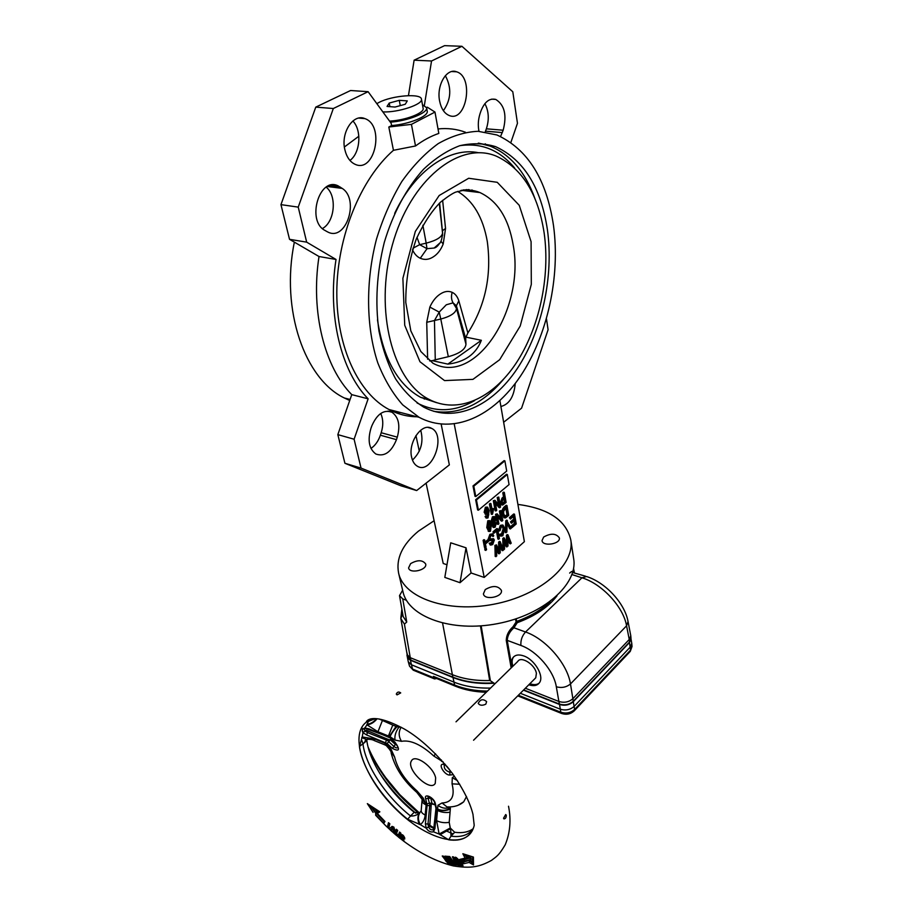 <?xml version="1.0" encoding="UTF-8"?>
<svg xmlns="http://www.w3.org/2000/svg" width="913" height="913" viewBox="0 0 913 913"><rect width="100%" height="100%" fill="white"/><g stroke="black" fill="none" stroke-linecap="round" stroke-linejoin="round"><path stroke-width="1.37" d="M455.941 859.715L461.019 865.147L457.379 859.829L455.941 859.715M455.838 859.087L455.815 858.403L458.086 859.532L461.407 864.097M462.252 864.816C465.527 867.555 457.527 865.627 456.42 862.374L454.731 859.464C454.412 852.833 459.992 862.739 462.252 864.816L462.069 864.657M461.579 865.125L462.571 865.17M462.731 865.262L458.337 859.784C458.086 858.437 454.24 856.497 455.416 857.661L455.416 859.122L458.748 863.949M461.579 864.257L461.704 865.033M435.649 777.887C433.47 766.726 414.981 753.704 411.523 760.746C405.486 768.963 430.32 792.724 435.261 783.365L435.649 777.887C433.47 766.726 414.981 753.693 411.535 760.746C405.486 768.963 430.32 792.724 435.261 783.354L435.649 777.887M404.585 837.506L404.516 837.757C403.135 835.19 401.982 834.277 401.069 835.041L401.834 837.483M391.814 826.47L391.392 829.974M394.701 833.843L393.423 832.77L393.241 828.205C391.54 828.981 391.038 829.997 391.723 831.264L390.387 830.054C389.315 827.817 390.467 826.813 393.845 827.064C395.089 830.921 395.397 833.215 394.77 833.934L394.861 834.06M391.186 830.065L390.524 830.225M392.088 827.372L394.587 829.506L394.188 832.724L393.526 832.896M457.39 864.862L455.256 862.602L454.8 863.675L456.854 864.873M390.011 829.575L385.754 825.672L387.397 827.201L388.47 822.693L389.84 823.8L388.676 828.376L389.486 823.686M376.476 811.657L377.468 810.835L377.137 812.581L375.882 813.62L376.476 811.657L375.334 809.511M375.951 813.551L376.407 812.524M439.963 834.779L450.634 828.73L451.011 836.16L448.682 839.8L439.13 834.048L436.608 820.65L437.943 805.289L442.04 802.961C451.764 802.584 455.096 796.216 452.049 783.856L452.3 777.682L454.354 776.13M443.136 761.933L433.858 756.078C421.281 744.62 410.496 739.701 401.503 741.322L395.021 740.101L390.091 736.734C391.152 733.961 393.412 730.64 396.858 726.771L392.784 725.082L388.447 735.992L377.959 731.77L366.98 724.842L368.532 720.893L375.117 718.599M473.151 828.73C468.472 832.131 462.309 833.307 454.685 832.279L450.269 827.988L449.207 822.339L450.063 812.216C445.51 812.935 441.333 812.342 437.51 810.447L435.946 809.238L435.878 807.891L436.597 810.116L434.908 828.593L433.435 831.789C430.731 832.496 428.323 831.287 426.223 828.182L425.401 823.846L427.09 805.483L426.131 804.912L425.184 815.012C424.75 819.349 423.118 822.556 420.288 824.622L407.677 819.258C382.935 799.583 362.438 768.849 359.425 746.526L362.233 736.951L374.992 739.051L386.279 743.787L391.061 749.288L394.61 757.003C397.463 768.849 404.916 780.147 416.967 790.886L423.335 798.224L426.131 804.912C423.221 803.588 421.863 802.036 422.057 800.267L422.114 799.195M386.279 743.787L386.119 745.51L384.647 744.78L386.473 740.123L388.767 741.173L389.589 739.918L389.212 741.482L386.986 743.467L366.592 734.942L362.986 732.625C361.605 730.468 362.21 728.916 364.801 727.981L369 728.836L389.566 737.681M434.234 827.771L433.47 829.449C431.598 830.408 429.955 829.586 428.551 826.995L427.992 824.051L429.703 805.665L427.09 805.483L426.919 804.011L429.806 803.098M421.178 810.881L419.261 813.232L414.217 812.25C389.828 792.963 369.685 762.709 366.832 740.671L366.992 739.325M386.587 745.887L386.986 743.467L392.442 748.409C399.438 751.924 400.316 749.893 395.078 742.315L389.577 737.339L395.078 742.315M422.205 799.468L426.919 804.011L425.606 798.692L428.174 798.419L428.117 796.752C425.926 795.063 433.698 798.476 434.577 802.561L435.296 803.383C434.063 797.528 423.872 792.644 425.606 798.692M401.4 727.341L396.858 726.771M435.296 803.383L436.597 808.724L437.772 809.135C441.858 810.972 446.069 810.698 450.429 808.302L450.314 809.089C445.829 810.949 441.607 811.132 437.681 809.637M447.929 856.679L446.902 857.946L451.342 864.223L453.51 864.474L449.424 861.29L450.851 861.427L449.196 858.209L447.005 858.026M450.269 827.988L439.13 834.048L433.435 831.789L435.958 808.404M450.063 812.216L450.314 809.089M458.098 805.255L463.713 801.808L466.52 796.524M414.217 812.25L410.53 815.982C413.68 816.256 416.59 815.332 419.261 813.232C417.481 816.119 417.481 819.851 419.284 824.428M366.832 739.21L362.986 744.255C365.908 766.292 386.108 796.615 410.53 815.982L407.677 819.258M431.335 803.166L429.738 826.413L426.223 828.182L420.288 824.622C417.926 820.011 417.766 816.108 419.786 812.935M422.16 799.332L425.96 803.942M389.417 736.38L388.071 736.471L389.577 737.339L390.091 736.734L389.417 736.38L396.014 726.44M390.239 829.917L386.051 826.014M375.882 813.62L375.677 815.298L386.073 826.048M397.041 694.896L400.716 692.91C398.764 691.461 397.292 691.86 396.299 694.097L397.041 694.896M385.834 825.74L387.397 827.201M388.447 827.018L387.409 827.212M432.043 803.406L430.753 798.145L428.174 798.419L429.361 803.189L435.147 804.901L431.347 803.063M431.039 805.78L429.703 805.665L429.829 803.474L431.301 803.554M431.324 803.257L429.84 803.098M367.631 739.165L365.976 739.347L362.233 736.951L362.986 732.625L366.136 730.206L386.964 738.914L386.473 740.123L367.528 732.591L365.086 731.028L364.127 729.042L365.702 728.357M377.115 718.725C374.102 722.445 370.724 724.477 366.98 724.842L364.801 727.981L365.36 728.369L387.968 736.677M361.731 737.533L365.976 739.347C369.822 739.131 372.607 739.553 374.319 740.603L374.992 739.051M391.061 749.288L389.36 749.151L386.347 745.67M366.615 739.416L365.04 740.877L367.38 739.176M392.784 725.082L379.055 718.965M376.453 718.668C373.748 722.069 370.575 723.918 366.946 724.237M503.531 818.231L505.711 814.544L506.293 815.241C506.236 817.683 505.425 818.881 503.873 818.835L503.531 818.231M400.088 838.225L401.218 838.887C404.779 842.311 400.065 837.232 400.214 835.258C401.846 833.831 403.341 834.722 404.699 837.94L404.744 839.001L403.443 837.86C399.221 832.53 405.03 842.859 403.923 841.341L400.476 838.294M456.032 865.627L451.513 865.068L445.875 860.993L449.995 864.839L448.899 864.645L442.246 856.006L443.227 856.052L447.541 861.541L444.859 856.143L449.732 856.531L456.032 865.627L449.732 856.531M453.533 856.919L459.969 865.969L453.635 863.55C452.3 861.735 452.517 860.936 454.275 861.13L452.392 856.782L453.533 856.919L459.969 865.969M465.094 855.082L467.045 858.209L465.128 858.14L462.845 853.723L473.425 857.079L473.493 864.931L469.111 862.443L463.153 863.824L459.547 859.453L461.191 859.806M375.722 813.78L375.631 815.252M373.097 812.387L367.346 803.634L379.876 811.828L377.195 813.529L378.587 811.497M384.396 820.878L384.989 821.483L383.78 823.286L375.996 815.126M397.714 830.408L396.493 833.523L398.365 835.121L399.563 832.028L400.898 833.215L399.883 838.237L396.356 834.288L396.607 835.543L395.249 834.391L396.368 829.244L397.714 830.408L396.368 829.244M447.324 857.33L449.721 857.455L451.798 861.484L450.851 861.427M450.508 861.541L452.22 861.975L451.867 862.808M454.389 864.406L453.51 864.474M453.293 857.102L452.392 856.782M449.835 862.876L447.541 861.541M444.665 858.38L446.514 860.571M449.504 863.002L450.771 863.801M455.29 861.142L453.533 861.347L454.423 863.321M453.316 857.17L455.222 861.233M458.292 864.771L457.618 864.942M455.678 861.758L455.256 862.602M454.64 863.493L454.218 861.849L455.644 861.781M396.824 829.826L396.059 834.06M400.042 834.311L398.365 835.121M399.883 834.722L398.228 835.874M398.992 835.635L399.301 836.765M404.356 837.198L403.443 837.86M401.492 835.68L404.094 837.461M468.186 856.999L467.045 858.209M472.409 862.431L470.161 859.681L469.111 862.443M472.455 860.092L470.651 857.878L470.161 859.681L464.352 861.153L463.153 863.824M378.21 811.691L377.183 812.707M384.362 821.084L383.78 823.286M377.217 812.673L376.396 813.312L384.042 821.403M464.329 854.796L462.845 853.723M472.808 857.227L473.425 857.079M472.774 857.216L472.5 863.378L473.493 864.931M468.7 856.793L469.944 857.022L469.499 856.485M463.108 859.441L464.352 861.153L464.683 859.042M378.827 811.28L379.876 811.828M368.829 804.798L367.346 803.634M447.142 856.565L446.389 856.268M452.78 864.497L446.377 856.246M449.641 857.524L449.196 858.209M450.326 861.381L449.424 861.29M450.771 861.883L450.44 862.648M451.536 864.44L451.513 865.068M452.312 864.988L451.33 864.257M444.574 858.471L445.875 860.993M443.136 856.28L442.246 856.006M445.749 856.44L444.859 856.143M446.366 856.44L445.407 856.474M454.32 861.735L454.275 861.13M396.31 833.409L396.356 834.288M399.152 836.936L398.502 837.107L399.883 838.237M395.911 834.22L395.249 834.391M404.619 837.951L404.744 839.001M400.214 835.258L401.492 834.722M401.115 838.807L399.791 837.712M408.122 657.714L406.662 651.734M406.947 655.043L408.282 661.777L411.318 664.732L453.852 682.068C464.534 686.359 476.769 688.368 490.543 688.06M407.723 658.079L410.405 660.247L412.516 669.058L433.846 677.8L434.565 678.93L436.699 678.53M493.796 683.255C478.435 684.134 464.831 682.216 452.996 677.503L410.405 660.247M481.174 625.861L490.395 680.744L489.676 680.516L480.443 625.919M630.986 639.146L629.479 642.49L573.296 701.686C569.358 705.11 564.77 706.034 559.532 704.459L523.446 690.16M456.009 721.829L517.762 661.469C520.981 655.602 535.235 664.664 536.388 673.395L535.76 677.8L534.664 678.895M485.819 704.163C482.326 705.806 479.804 705.555 478.229 703.398C480.272 699.255 483.068 698.662 486.618 701.606L485.819 704.163M571.949 574.551L581.969 577.781L586.58 576.525C605.581 582.494 624.857 603.345 628.041 621.536L626.569 625.804C623.419 606.86 601.952 583.795 581.969 577.781L525.534 631.99L513.951 627.79C509.808 631.385 507.56 635.574 507.217 640.367L520.912 645.457C520.524 640.344 522.065 635.859 525.534 631.99C545.791 638.895 567.452 663.842 570.488 683.951C566.414 687.272 561.689 688.219 556.325 686.793C553.894 670.815 536.924 651.049 520.912 645.457M511.166 667.905L506.259 640.39C506.407 635.243 508.655 630.7 513.003 626.74L513.951 627.79L517.237 622.7L516.724 621.399L516.119 621.924L515.48 619.014M539.126 683.164C536.867 684.876 533.774 685.058 529.848 683.734M512.901 666.216C511.748 662.53 511.896 659.563 513.323 657.326L513.871 656.641M528.798 684.784C533.694 686.382 537.243 685.697 539.457 682.719C544.456 676.271 534.767 659.643 523.822 655.956C518.767 654.199 515.115 654.815 512.855 657.794C511.337 660.099 511.109 663.146 512.159 666.935M523.697 689.908L559.407 704.049C564.691 705.635 569.324 704.71 573.284 701.252L629.491 642.056L629.251 639.477L630.792 635.813L628.041 621.536M556.325 686.793L558.882 701.469L525.363 688.242M559.407 704.049L558.882 701.469C564.245 703.067 568.936 702.12 572.953 698.639L629.251 639.477L626.569 625.804L570.488 683.951L573.284 701.252M489.676 680.516C475.593 680.915 463.096 678.941 452.209 674.604L410.268 657.68L410.941 660.145L452.848 677.115L442.588 623.157M493.157 682.901C477.978 683.7 464.546 681.771 452.848 677.115M630.792 635.813L631.009 638.438L629.491 642.056M402.599 613.365L400.864 618.626L407.107 654.267L407.963 657.326L410.941 660.145M407.221 654.735L410.268 657.68L404.425 624.115L400.864 618.626M516.153 618.797L516.724 621.399C530.464 616.378 541.592 609.758 550.117 601.564M585.473 576.171L572.611 572.519M569.644 573.079C571.892 570.956 573.307 570.739 573.889 572.428M494.914 683.791L490.395 680.744M402.633 590.243L399.517 595.63L403.158 616.526L406.742 622.038L404.425 624.115M406.445 600.275L402.747 598.905L399.517 595.63M520.342 693.275L560.183 709.161C565.535 710.782 570.214 709.846 574.209 706.342L630.244 647.066L631.773 643.391L631.009 638.917M434.634 677.686L433.458 676.385L433.846 677.8M442.634 200.301L445.544 228.49L443.193 244.033C440.785 250.014 437.441 254.316 433.15 256.952C428.893 259.691 424.613 260.125 420.288 258.265L426.999 248.69L434.154 248.028L439.712 243.143M481.368 340.298L447.861 364.116C464.774 362.141 475.935 354.21 481.368 340.298L465.961 337.148L465.687 338.483L456.397 305.787L453.065 302.854L446.32 304.771L439.21 312.12L429.852 307.076C432.568 301.096 436.026 296.759 440.226 294.066C444.426 291.27 448.397 290.699 452.163 292.343C455.233 293.746 457.447 296.565 458.817 300.799L467.878 332.948C485.385 305.672 491.845 275.155 487.268 241.374C483 217.397 473.128 200.746 457.653 191.399M389.566 121.098C405.201 120.459 424.671 112.972 423.13 108.327L421.441 99.129C421.258 93.16 392.316 95.443 379.157 102.347L376.829 103.637M382.855 111.9C398.228 112.687 423.335 104.299 421.441 99.129M390.33 122.159C407.997 120.927 428.208 112.756 426.588 107.7L422.479 104.767M426.588 107.7L427.216 111.135C428.802 116.168 409.161 124.236 391.609 125.583L391.163 123.301L368.11 91.688L350.581 90.513L315.761 107.129L280.953 204.638L289.524 239.32L319.014 256.519C310.386 312.223 324.731 367.483 351.767 394.644L337.833 434.622L344.92 463.279L400.853 485.784L416.659 490.555L361.046 468.095L354.096 439.221L368.133 398.821C341.302 371.511 327.196 315.75 336.018 259.463L319.014 256.519M349.941 160.437C360.293 153.099 362.05 130.376 352.875 120.973M344.852 149.664C346.655 157.162 350.124 162.069 355.248 164.374C374.855 173.424 385.046 125.286 364.869 118.61C353.251 113.315 340.606 132.693 344.852 149.664M412.471 460.072C421.076 451.741 423.815 441.789 420.699 430.217M411.649 457.31C412.642 461.613 414.548 464.591 417.367 466.235C431.815 475.194 446.742 435.421 431.644 428.391C422 422.228 407.814 442.485 411.649 457.31M397.292 437.144L396.47 439.655C391.289 452.22 384.43 457.002 375.871 454.023C369.069 448.922 367.437 440.34 370.963 428.277L371.888 425.743C377.172 413.863 383.848 409.355 391.917 412.22C398.65 417.081 400.453 425.39 397.292 437.144L381.189 432.739C383.426 425.515 383.266 419.09 380.71 413.475M322.437 228.547C334.82 221.939 337.262 195.861 326.192 187.154M326.934 231.56L328.018 232.119C346.187 241.477 359.779 199.422 342.192 188.398L337.993 185.807C319.242 176.437 306.266 221.174 325.051 230.475L326.934 231.56M500.906 406.49C509.237 404.345 514.019 396.664 515.24 383.483M485.225 131.906L486.367 128.813C489.311 119.512 488.82 111.135 484.871 103.66M500.564 136.482L503.166 130.217C507.035 115.221 504.569 104.961 495.759 99.426C489.414 97.953 484.426 101.936 480.809 111.386L479.987 113.863C478.161 119.66 477.819 125.48 478.971 131.312M443.387 110.678C451.159 99.54 451.821 87.876 445.35 75.676M439.575 100.829C441.139 108.601 444.38 113.509 449.276 115.54C466.497 122.799 474.258 76.84 456.58 71.796C446.742 67.745 436.38 85.251 439.575 100.829M543.657 537.038C550.859 533.021 556.097 533.306 559.361 537.894C560.73 544.102 542.584 546.91 542.037 540.576L543.657 537.038M485.271 589.57C492.643 585.29 498.019 585.564 501.397 590.369C503.12 597.113 484.289 600.731 483.411 593.827L485.271 589.57M410.599 563.641C417.538 559.703 422.559 559.817 425.675 563.972C427.512 570.066 409.606 574.209 408.579 567.92L410.599 563.641M573.615 558.391L573.706 559.041C577.929 584.24 543.566 614.94 497.562 623.636C451.604 632.641 408.373 616.88 403.021 591.909L402.93 591.533M517.911 504.41C548.61 508.495 566.254 520.376 570.819 540.062C574.996 564.942 540.245 595.436 493.807 604.223C447.427 613.308 403.9 597.889 398.627 573.216C395.797 558.505 402.405 544.479 418.428 531.161L434.109 520.741M547.389 229.54C540.918 187.199 523.64 159.57 495.554 146.628C484.13 143.181 472.192 142.873 459.764 145.703C447.279 150.428 435.216 158.269 423.564 169.259C406.719 187.781 392.978 213.243 384.293 242.402C376.749 272.782 374.981 302.34 378.975 331.088C382.638 349.086 388.162 364.983 395.546 378.792C403.797 391.095 413.212 400.556 423.769 407.164C454.925 423.518 492.107 406.171 517.02 368.955C541.934 331.556 553.974 276.833 547.389 229.54M464.375 190.68L464.044 189.836M463.69 190.6L463.382 189.927M544.159 233.043C538.077 193.761 522.076 168.106 496.158 156.089C459.433 140.67 410.085 179.747 392.202 245.483C373.908 311.048 393.081 381.508 429.11 399.426C458.041 414.491 492.678 398.33 515.936 363.465C539.184 328.452 550.391 277.175 544.159 233.043M478.652 152.745C449.812 146.639 414.959 170.172 394.667 213.391M377.48 319.881C383.426 358.866 397.806 384.681 420.619 397.338L436.562 402.667M553.495 225.511C546.59 179.245 527.714 149.059 496.9 134.964L478.092 131.289C464.888 131.917 451.604 136.026 438.24 143.603C425.127 153.179 412.973 165.824 401.8 181.561C391.483 198.806 383.072 217.899 376.555 238.864C365.383 281.695 366.124 327.527 377.811 362.918C384.464 379.671 392.773 393.651 402.713 404.881L419.101 417.309C453.019 435.318 493.397 416.454 520.387 376.259C547.389 335.847 560.502 276.787 553.495 225.511M486.469 144.882L485.225 143.832M465.447 132.237C456.717 129.03 447.575 127.934 438.012 128.95M426.565 107.563L427.284 107.186L434.987 112.071L438.822 133.412C430.925 136.117 423.153 140.305 415.518 145.977L393.446 150.303C360.395 179.142 337 237.095 336.806 292.365C336.6 347.716 358.695 393.56 389.029 409.538C398.376 414.468 408.077 416.876 418.131 416.785M388.573 411.192L390.308 411.546M394.701 412.22L400.944 412.619M472.603 191.673L472.01 189.915M358.843 136.231L344.395 146.993M294.363 242.139C280.325 310.488 305.068 379.237 344.349 397.988L349.725 400.499M425.287 398.49L424.26 399.084M429.567 360.863L432.374 360.669L447.861 364.116M465.961 337.148L467.878 332.948M452.163 292.343C451.045 296.314 451.342 299.818 453.065 302.854L456.5 308.457C455.918 312.839 450.68 316.366 440.785 319.048L439.21 312.12L434.462 320.543L435.261 359.813L448.317 356.698C459.501 353.616 465.39 349.462 465.972 344.247L465.687 338.483M435.261 359.813L432.374 360.669M454.229 424.02L484.21 577.438L524.382 541.671L499.89 400.647M504.398 517.774L502.207 514.43C501.557 511.611 502.173 509.157 504.044 507.08L506.167 505.277L506.955 505.517L508.712 515.4L505.528 517.933L504.535 517.854L502.995 514.67C502.344 511.839 502.949 509.386 504.832 507.32L506.955 505.517M500.701 518.036L499.422 511.018L500.963 510.607L502.766 520.524L501.18 520.969L497.631 516.792M501.967 521.197L497.459 515.913L498.92 523.822L497.38 524.222L495.554 514.304L497.151 513.848L501.648 519.143L500.21 511.246L499.422 511.018M492.233 523.115L491.057 521.483L492.438 516.804L494.332 516.575M493.397 527.383L492.198 525.808L492.598 523.229M501.568 504.878L500.313 503.086L501.99 498.11L503.52 496.832L502.789 492.792L503.542 492.164L504.33 492.392L506.122 502.401L502.709 505.06L501.1 503.314L502.778 498.35L504.307 497.06L503.577 493.02L504.33 492.392M498.509 504.558L497.22 497.459L498.772 497.06L500.586 507.092L499 507.537L495.417 503.268M499.788 507.765L495.245 502.367L496.718 510.367L495.166 510.778L493.317 500.735L494.926 500.278L499.468 505.688L498.007 497.699L497.22 497.459M493.671 508.735L492.575 514.03L491.297 514.213L489.391 504.022L490.167 503.383L490.954 503.611L492.438 511.588L493.671 508.735L492.883 508.495L492.141 509.99M473.002 485.956L474.988 496.307L475.787 496.546L506.692 471.074L504.889 460.848L504.09 460.631L473.002 485.956L473.801 486.184L475.787 496.546M475.65 499.731L477.625 509.956L478.412 510.196L509.066 484.575L507.286 474.463L506.498 474.246L475.65 499.731L476.449 499.97L478.412 510.196M498.715 550.162L498.612 542.128L499.434 541.409L500.21 541.66L503.485 550.037L501.967 550.459L500.141 545.518M502.743 550.699L500.073 543.361L500.221 552.924L498.407 553.586L496.444 548.918M499.183 553.837L496.33 546.636L496.729 556.006L495.188 556.428L494.914 545.358L496.524 544.878L499.537 552.171L499.388 542.379L498.612 542.128M506.51 543.281L506.418 535.315L507.229 534.607L508.005 534.847L511.223 543.224L509.705 543.623L507.936 538.727M510.481 543.874L507.868 536.536L507.993 546.065L506.19 546.727L504.284 542.082M502.995 548.781L502.766 538.499L503.588 537.78L504.364 538.031L507.32 545.312L507.194 535.554L506.418 535.315M486.287 518.048L485.077 516.598L485.819 515.822L487.93 516.758L488.763 514.784L488.581 511.691L487.348 514.224L485.956 514.43L484.929 512.49L486.161 507.48L487.656 507.229L489.163 510.652L488.033 517.876L486.675 518.162L485.864 516.838L486.606 516.062M486.903 516.667L488.021 513.38M485.682 514.339L484.141 512.25L485.362 507.251L487.143 507.069M488.729 531.377L486.766 527.566L487.77 520.764L489.459 520.638M484.495 547.503L483.114 540.325L483.89 539.663L484.666 539.914L486.047 547.092L484.495 547.503M485.02 550.185L484.746 548.781L486.298 548.371L486.561 549.774L485.02 550.185M485.442 543.109L485.214 541.957L487.508 539.971L488.295 540.222L488.512 541.375L486.23 543.361L485.442 543.109M489.471 540.61L488.135 539.195L489.904 534.333L492.278 533.877M493.02 536.582L492.358 535.406L490.84 535.783L489.676 538.761L490.087 539.492L493.613 538.773L494.332 540.028L492.723 544.547L490.783 545.084L489.927 543.577L490.669 542.79L491.251 543.806L492.484 543.429L493.568 540.667L493.146 539.88L489.642 540.736L488.923 539.446L490.692 534.573L492.78 534.025L493.762 535.794L493.02 536.582L491.753 535.303M489.87 539.275L493.214 538.647M490.429 544.97L489.151 543.326L490.669 542.79M491.023 543.6L492.621 539.903M498.658 539.241L497.06 530.567L494.036 533.181L493.248 532.93L493.031 531.777L496.809 528.524L497.596 528.775L499.411 538.579L498.658 539.241L497.882 538.99L496.421 531.126M501.237 534.698L503.154 528.81L502.127 526.333M499.217 531.069L501.077 525.626L503.04 525.135L504.684 528.41L502.846 535.737L500.997 536.136L500.016 534.813L500.723 533.911L501.442 534.858L502.664 534.573L503.942 529.061L502.732 526.447L501.305 526.755L500.016 530.681L498.441 530.83L500.29 525.386L502.538 524.975M500.723 536.057L499.24 534.573L500.723 533.911M510.447 528.969L507.194 521.825L506.852 532.096L505.3 532.53L505.779 520.798L506.544 520.136L511.212 528.307L509.671 528.73L507.172 523.297M512.01 527.611L511.816 526.47L515.297 523.446L514.761 520.41L511.451 523.275L511.246 522.133L514.555 519.269L513.973 515.971L510.39 519.063L509.397 517.682L513.722 513.962L514.51 514.19L516.222 523.948L512.01 527.611L511.234 527.372L511.029 526.23L514.51 523.206L514.122 520.958M511.451 523.275L510.47 521.894L513.779 519.029L513.334 516.518M510.892 142.417L517.466 123.301L512.798 91.779L461.921 46.289L431.541 60.988L424.385 105.315M546.465 318.797L548.085 329.719L521.585 408.168L503.645 422.263M461.921 46.289L444.563 45.65L414.114 60.19L408.453 95.637M431.541 60.988L414.114 60.19M391.609 125.583L388.824 127.021L393.446 150.303M336.018 259.463L306.665 242.15L298.231 207.125L333.325 108.521L368.11 91.688M441.173 424.18L449.356 464.888L416.659 490.555M370.975 448.431C375.186 445.555 378.324 441.15 380.367 435.216L381.189 432.739M411.649 415.392L411.889 416.511M415.951 435.569L419.284 451.182M426.097 483.148L443.216 563.481L446.971 564.759M484.21 577.438L471.097 572.976L460.015 582.699L444.814 577.404L450.725 542.801L466.029 547.811L471.097 572.976M434.987 112.071L411.432 124.373L388.824 127.021M415.518 145.977L411.432 124.373M466.029 547.811L460.015 582.699M306.665 242.15L289.524 239.32M368.133 398.821L351.767 394.644M354.096 439.221L337.833 434.622M361.046 468.095L344.92 463.279M333.325 108.521L315.761 107.129M298.231 207.125L280.953 204.638M399.266 100.327L389.212 103.078L387.055 106.444L395.078 107.038L405.246 104.253L407.278 100.898L399.266 100.327L400.282 105.611M389.908 106.65L389.212 103.078M510.39 519.063L509.397 517.682M510.184 517.922L514.51 514.19M514.555 519.269L513.779 519.029M511.246 522.133L510.47 521.894M515.297 523.446L514.51 523.206M511.816 526.47L511.029 526.23M506.087 532.77L506.567 521.038L505.779 520.798M506.567 521.038L507.331 520.376M503.942 529.061L503.154 528.81M502.664 534.573L501.888 534.322M500.016 534.813L499.24 534.573M501.077 525.626L500.29 525.386M494.036 533.181L493.031 531.777M493.819 532.028L497.596 528.775M490.692 534.573L489.904 534.333M488.923 539.446L488.135 539.195M493.568 540.667L492.792 540.416M492.484 543.429L491.708 543.178M489.927 543.577L489.151 543.326M486.23 543.361L485.214 541.957M486.001 542.208L488.295 540.222M485.796 550.436L484.746 548.781M485.533 549.033L486.298 548.371M485.282 547.754L483.901 540.576L483.114 540.325M483.901 540.576L484.666 539.914M506.407 507.308L503.599 511.371L503.748 514.042L505.46 516.632L507.765 514.886L506.407 507.308M504.832 507.32L504.044 507.08M502.995 514.67L502.207 514.43M507.765 514.886L506.989 514.647L505.768 507.856M505.46 516.632L504.718 516.416L506.989 514.647M506.51 515.959L505.734 515.731M500.21 511.246L500.963 510.607M498.167 524.473L496.341 514.544L495.554 514.304M496.341 514.544L497.151 513.848M495.736 518.436L495.04 521.974L496.307 523.252L495.131 527.223L493.773 527.509L492.974 526.059L493.488 523.297L491.845 521.722L493.225 517.043L494.812 516.724L495.736 518.436M495.554 523.925L494.355 523.115L494.23 526.31L495.554 523.925L494.526 523.001M494.983 519.086L494.355 517.911L493.419 518.082L492.598 521.072L493.225 522.236L494.184 522.065L494.983 519.086L493.785 517.854M493.225 517.043L492.438 516.804M491.845 521.722L491.057 521.483M492.974 526.059L492.198 525.808M494.937 526.196L494.15 525.956L494.766 523.685M494.184 522.065L493.397 521.825L494.195 518.846M488.558 521.015L489.927 520.775L491.468 524.461L490.464 531.229L489.151 531.514L487.553 527.805L488.558 521.015L487.77 520.764M490.703 525.112L489.505 521.939L488.729 522.065L488.318 527.155L489.516 530.305L490.304 530.179L490.703 525.112L489.916 524.872L488.969 521.916M487.553 527.805L486.766 527.566M488.923 531.343L488.135 531.104M490.304 530.179L489.516 529.928L489.916 524.872M504.512 498.236L502.949 499.559L501.842 502.618L502.424 503.702L505.163 501.865L504.512 498.236M503.577 493.02L502.789 492.792M504.307 497.06L503.52 496.832M502.778 498.35L501.99 498.11M501.1 503.314L500.313 503.086M505.163 501.865L504.375 501.636L503.862 498.772M502.15 503.44L504.375 501.636M498.007 497.699L498.772 497.06M495.964 511.018L494.104 500.963L493.317 500.735M494.104 500.963L494.926 500.278M492.084 514.453L490.19 504.261L489.391 504.022M490.19 504.261L490.954 503.611M488.124 509.853L487.337 508.37L486.401 508.507L485.693 511.805L486.412 513.197L487.314 513.049L488.124 509.853L486.755 508.29M485.864 516.838L485.077 516.598M486.161 507.48L485.362 507.251M484.929 512.49L484.141 512.25M488.763 514.784L487.976 514.544M487.93 516.758L487.143 516.518M487.314 513.049L486.526 512.809L487.325 509.614M507.194 535.554L508.005 534.847M506.966 546.967L504.17 539.777L504.547 549.112L503.793 549.774L503.542 538.75L502.766 538.499M503.542 538.75L504.364 538.031M499.388 542.379L500.21 541.66M495.976 556.679L495.691 545.609L494.914 545.358M495.691 545.609L496.524 544.878M507.286 474.463L476.449 499.97M504.889 460.848L473.801 486.184M443.193 244.033L440.911 241.226M465.972 344.247L456.5 308.457L456.397 305.787L458.817 300.799M448.317 356.698L440.785 319.048L426.725 322.3L429.852 307.076M442.577 232.747L439.632 202.994M412.927 248.268L419.649 244.661L426.999 248.69L426.177 243.155C436.403 240.484 441.869 237.129 442.554 233.123L442.577 235.508M445.544 228.49L442.508 230.692L442.554 233.123L439.29 203.325M457.379 859.829L458.086 859.532M456.42 862.374L457.071 861.998M370.667 806.339L375.574 813.027L372.812 807.857M453.316 774.669L449.926 775.011C445.179 775.776 437.806 764.523 442.862 764.215L444.905 763.987M394.61 757.003L389.212 748.934M421.064 797.197L423.335 798.224M417.07 792.621L416.967 790.886M395.021 740.101C394.427 735.935 395.694 731.678 398.833 727.307M401.503 741.322C398.582 736.574 398.422 731.952 401.047 727.433M441.652 761.408L441.367 759.947M433.858 756.078L435.547 753.796M452.3 777.682L457.436 780.626M452.049 783.856L459.753 784.244M437.943 805.289C442.109 808.507 446.389 809.055 450.782 806.921M442.04 802.961L446.982 806.909L450.223 806.955M447.153 856.622L447.381 857.261M448.682 839.8C461.533 841.524 469.841 837.404 473.63 827.463M375.311 718.611L366.193 722.274C348.629 735.513 364.778 779.36 396.835 810.082C428.596 841.307 468.506 850.848 474.212 825.341L472.968 814.328C470.058 802.504 463.176 788.843 452.323 773.322C435.923 752.791 419.98 738.058 404.493 729.11C374.341 712.825 366.706 719.581 366.193 722.274L369.765 720.22M454.685 832.279L451.011 836.16C461.008 837.518 468.335 835.167 473.002 829.107M449.207 822.339C444.677 823.115 440.477 822.545 436.608 820.65M366.832 740.671L359.425 746.526M425.184 815.012C422.331 813.666 421.007 812.102 421.213 810.333L422.023 800.678M388.938 823.241L388.196 827.258M429.738 826.413L433.47 828.274M425.401 823.846L429.327 824.165M435.935 809.317L434.234 827.68L434.908 828.593M395.067 742.657L398.068 747.211C397.36 748.363 395.98 748.112 393.914 746.435L392.442 748.409M397.166 745.213L395.397 744.449L393.914 746.435L389.006 741.995M367.996 731.393L366.592 734.942M386.964 738.914L389.292 739.804M395.397 744.449L389.977 739.564M451.376 772.056L449.835 772.227L449.926 775.011M450.12 770.412L449.835 772.227C445.727 770.88 443.889 768.563 444.3 765.254L444.62 765.026M444.871 765.003L442.862 764.215M379.5 772.957C389.566 787.976 401.652 801.386 415.78 813.186M361.856 740.5L363.089 744.152M427.935 824.074L434.919 828.525M361.845 727.17L362.94 732.797M369.092 750.543C380.048 774.019 396.676 794.961 418.964 813.346M446.115 830.853L453.11 833.934M377.959 731.77L382.319 720.745M449.333 769.397L446.674 766.098M465.128 858.14L459.547 859.453M384.989 821.483L377.64 813.791M452.197 862.032L453.019 862.99M443.159 856.337L446.206 861.518M445.772 856.497L449.767 862.956M454.286 863.105L453.635 863.55M455.621 861.826L457.276 863.789M396.39 833.055L397.395 830.316L396.299 833.204M400.02 832.622L399.049 835.327M468.061 857.102L466.92 855.721M469.305 860.651L472.443 862.853M463.621 861.952L469.43 860.48M461.533 859.749L463.496 862.123M470.651 857.878L464.979 859.464M469.944 857.022L467.296 857.935M377.514 810.858L378.233 811.668M446.343 856.348L446.902 857.946M457.402 864.873L454.8 863.675M452.996 677.503L454.617 685.035L455.77 686.348M557.01 595.835C548.382 607.099 535.121 616.058 517.237 622.7L516.119 621.924L513.003 626.74M511.953 667.141L507.217 640.367L506.259 640.39M402.747 598.905L406.742 622.038M559.532 704.459L560.81 712.231C566.071 713.829 570.671 712.905 574.608 709.447L573.296 701.686M629.479 642.49L630.529 650.124L632.024 646.29M409.503 666.034L413.703 670.359M433.458 676.385L454.617 685.035C464.215 688.927 475.171 690.947 487.462 691.084M518.379 695.25L560.81 712.231L561.883 713.567M517.751 695.877L561.461 713.395C566.391 715.073 570.693 714.171 574.391 710.691L574.608 709.447L630.529 650.124L629.924 651.745M631.773 643.391L632.036 646.495L630.278 651.368L574.049 711.067M420.288 258.265C416.99 256.758 414.388 253.905 412.459 249.717M427.638 359.22L426.725 322.3M342.192 188.398L327.299 186.492M503.166 130.217L486.367 128.813M534.95 198.646C525.409 172.146 510.504 154.639 490.247 146.137L478.811 143.17M433.686 411.307C458.965 415.153 482.19 404.539 503.394 379.454M514.59 167.958C499.628 150.029 481.391 142.599 459.89 145.669M417.047 402.964C435.843 412.665 455.016 411.877 474.566 400.602M469.008 191.239L468.323 189.584M461.51 190.338L479.918 192.552L466.566 189.607L455.964 192.027C453.019 193.02 447.861 196.409 440.488 202.195C431.632 211.143 423.529 223.502 416.191 239.286C409.138 259.897 405.669 280.953 405.783 302.477L410.816 330.826L420.859 351.539L432.899 363.203C475.331 386.496 525.26 309.051 513.22 245.209C508.655 218.39 497.562 200.837 479.918 192.552C473.893 190.121 467.559 189.413 460.917 190.429M531.092 241.683L519.246 205.311L497.243 182.303L468.689 178.263L439.176 195.508L415.324 231.446L402.884 278.339L404.733 325.29L419.969 361.742L444.54 380.595L472.945 379.363L499.673 359.711L520.216 326.021L531.309 284.377L531.092 241.683M502.31 132.59L485.511 131.164M340.378 187.131L329.045 185.693M396.47 439.655L380.367 435.216M507.754 523.115L507.183 522.944M491.856 539.035L491.08 538.784M503.611 503.177L502.823 502.949M505.254 542.813L504.478 542.562M497.437 549.672L496.661 549.421M417.001 237.334L419.649 244.661L426.177 243.155L422.867 225.237M462.035 864.679L461.83 864.919C462.469 866.665 457.048 863.413 456.044 860.103L455.815 858.403M455.952 858.254L456.511 857.661M395.352 834.436L395.089 830.054L392.795 826.562L391.825 826.47M390.547 830.248L391.814 831.389M392.134 827.258L391.723 831.264L393.629 832.953M393.537 832.907L394.85 834.037M392.248 827.144L392.818 826.573M422.217 799.48L416.842 792.416C403.306 780.615 394.724 767.365 391.084 752.666M450.063 806.966L446.982 806.909C453.841 807.252 459.422 805.551 463.713 801.808M389.554 823.743L388.676 823.035M444.574 765.083L445.681 764.911M435.878 807.891L434.577 802.561M368.087 747.005C372.401 757.219 378.302 767.479 385.811 777.773L399.768 794.641L419.535 813.084M374.319 740.603L384.681 744.791M400.567 833.101C399.438 835.566 399.164 837.232 399.757 838.077L403.923 841.341C420.722 853.735 437.201 861.929 453.373 865.923C471.279 868.754 479.724 866.802 491.422 860.423C496.501 856.428 498.544 855.995 505.209 844.787C510.162 832.793 511.257 819.942 508.518 806.236M398.616 837.164L396.516 835.406L396.196 833.763M466.463 858.46L460.677 859.875M472.945 857.25L463.907 854.636M384.567 821.278L377.195 813.529M378.941 811.703L367.905 804.193M446.799 856.599L449.721 856.828M451.433 864.28L453.727 864.554M451.239 861.61L449.801 861.473M449.926 864.805L445.156 860.023M443.25 856.28L448.112 862.112M453.521 857.193L452.916 857.124M395.261 834.402L396.596 835.521M400.624 833.158L399.768 832.394M396.368 833.466L398.49 835.281M403.934 840.713L401.56 835.532M403.466 840.097C403.318 840.702 402.542 840.28 401.127 838.83M473.562 740.238L535.76 677.8M401.868 609.119L400.807 618.261M573.558 568.445L574.38 572.611M434.565 678.93L413.258 670.176L409.538 666.159L408.282 661.777M434.189 677.503L455.325 686.165C464.466 689.908 474.771 691.94 486.252 692.259M442.588 232.849L442.6 233.557C441.31 243.782 440.089 243.257 434.154 248.028C435.969 247.685 437.761 246.133 439.541 243.372M364.869 118.61L358.718 118.097M431.644 428.391L428.026 427.444M391.917 412.22L387.74 411.135M495.759 99.426L491.582 99.152M456.58 71.796L451.787 71.545M398.627 573.216L403.021 591.909M570.819 540.062L573.706 559.041M495.554 146.628L478.252 143.147M469.065 189.607L469.761 191.331M420.619 397.338L429.11 399.426M389.029 409.538L419.101 417.309M344.349 397.988L350.078 399.472M337.993 185.807L331.647 185.008M500.221 535.897L500.997 536.136M488.854 540.485L489.642 540.736M490.007 544.833L490.783 545.084M503.748 517.614L504.535 517.854M491.856 523.001L492.643 523.24M492.986 527.258L493.773 527.509M488.364 531.263L489.151 531.514M501.203 504.775L501.99 505.003M485.887 517.922L486.675 518.162M485.157 514.179L485.956 514.43"/></g></svg>
